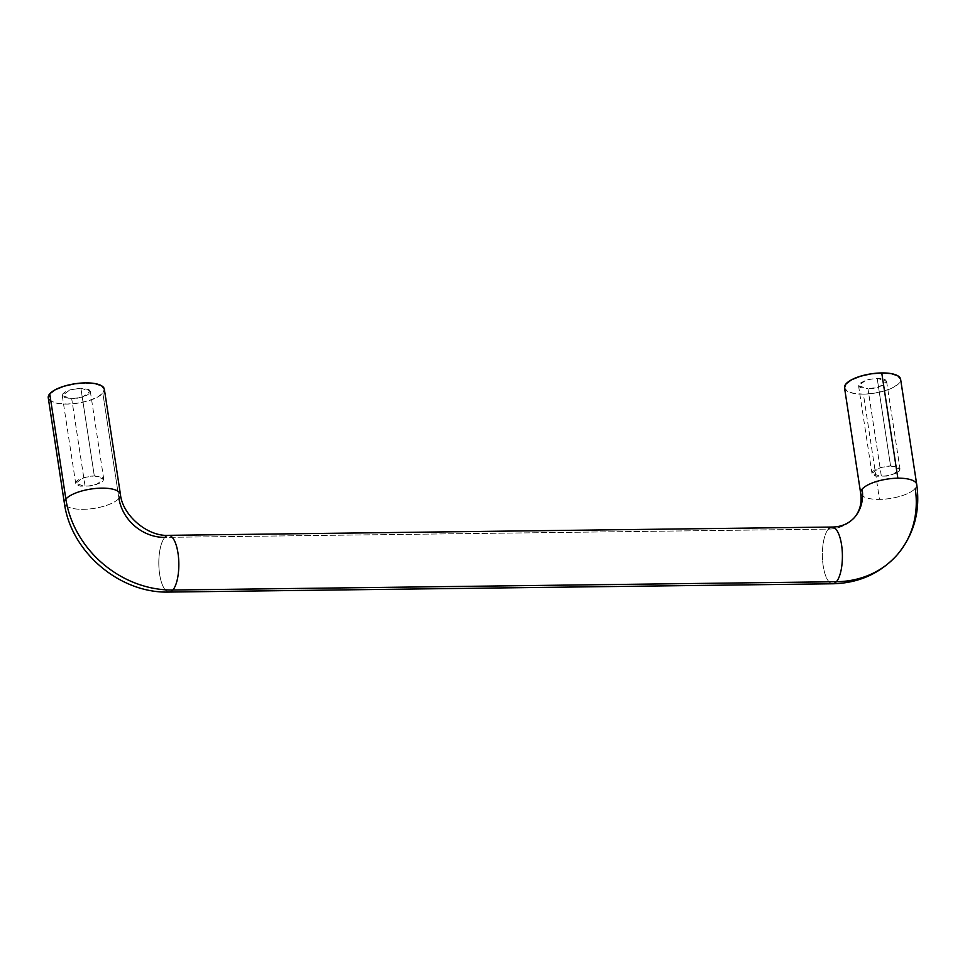 <?xml version="1.0" encoding="UTF-8"?>
<svg xmlns="http://www.w3.org/2000/svg" width="965" height="965" viewBox="0 0 965 965"><rect width="100%" height="100%" fill="white"/><g stroke="black" fill="none" stroke-linecap="round" stroke-linejoin="round"><path stroke-width="0.72" stroke-dasharray="4.83 3.62" d="M897.414 554.586A99.298 86.331 40.9 0 0 915.218 488.459A28.371 9.807 171.3 0 0 916.304 483.308M833.302 527.252A28.371 10.012 -90.7 0 0 828.356 529.097A42.556 36.996 40.9 0 0 854.508 517.457A42.556 36.996 -139.1 0 1 828.356 529.097L164.798 537.384A42.556 36.996 -139.1 0 1 118.948 498.398A28.371 9.807 171.3 0 0 120.034 493.248M169.731 535.539A28.371 10.012 -90.7 0 0 164.798 537.384A28.371 10.012 -90.7 0 0 158.935 567.384A28.371 10.012 -90.7 0 0 167.91 591.847A28.371 10.012 89.3 0 1 158.935 567.384A28.371 10.012 89.3 0 1 164.798 537.384L828.356 529.097A28.371 10.012 -90.7 0 0 822.506 559.097A28.371 10.012 -90.7 0 0 831.48 583.572A28.371 10.012 89.3 0 1 822.506 559.097A28.371 10.012 89.3 0 1 828.356 529.097M94.305 475.89L80.879 388.171L69.902 389.92L62.267 395.614L71.712 398.774L85.125 486.493L75.692 483.332L83.316 477.639L94.305 475.89L103.737 479.05L96.114 484.744L85.125 486.493L71.712 398.774L77.14 398.304L86.802 395.348L89.564 393.31L90.312 391.295L88.925 389.607L80.879 388.171L70.156 389.848L65.789 391.597L63.027 393.636L62.279 395.65L63.666 397.339L71.712 398.774L82.688 397.025L90.312 391.332L80.879 388.171L94.305 475.89L102.338 477.325L103.737 479.014L102.99 481.028L100.227 483.067L90.553 486.022L80.397 486.143L77.091 485.057L75.704 483.369L76.44 481.354L79.214 479.316L88.877 476.36L94.305 475.89M890.574 465.95L877.161 378.232L866.172 379.981L858.548 385.674L867.981 388.823L881.407 476.541L871.974 473.393L879.598 467.699L890.574 465.95L900.019 469.099L892.384 474.804L881.407 476.541L867.981 388.823L859.948 387.399L858.548 385.711L859.296 383.696L866.425 379.896L877.161 378.232L881.889 378.57L885.195 379.667L886.582 381.356L885.846 383.37L883.072 385.409L873.409 388.364L867.981 388.823L878.97 387.086L886.594 381.38L877.161 378.232L890.574 465.95L898.62 467.386L900.007 469.074L899.259 471.089L896.497 473.127L886.835 476.083L876.678 476.203L873.361 475.118L871.974 473.429L872.722 471.415L875.484 469.376L885.146 466.421L890.574 465.95M861.045 494.285A28.371 9.807 171.3 0 0 879.501 499.388A28.371 9.807 171.3 0 0 915.218 488.459A28.371 9.807 -8.7 0 1 879.501 499.388L863.398 394.13A28.371 9.807 171.3 0 0 899.115 383.202L900.598 379.173M104.329 389.112L102.833 393.141L118.948 498.398L102.833 393.141A28.371 9.807 171.3 0 0 103.918 387.978M48.672 398.967A28.371 9.807 171.3 0 0 74.16 403.635A28.371 9.807 171.3 0 0 102.833 393.141L97.308 397.218L88.575 400.728L77.972 403.129L67.116 404.07L57.659 403.382L51.036 401.199L48.25 397.773M844.532 387.834L847.318 391.259L853.941 393.443L863.398 394.13L874.254 393.189L884.857 390.789L893.578 387.279L899.115 383.202M118.948 498.398A28.371 9.807 -8.7 0 1 90.264 508.893A28.371 9.807 -8.7 0 1 64.776 504.225A28.371 9.807 171.3 0 0 90.264 508.893A28.371 9.807 171.3 0 0 118.948 498.398M844.496 387.049A28.371 9.807 171.3 0 0 863.398 394.13L879.501 499.388A28.371 9.807 -8.7 0 1 860.599 492.307M62.267 395.614L75.692 483.332M858.548 385.674L871.974 473.393M886.594 381.38L900.019 469.099M90.312 391.332L103.737 479.05"/><path stroke-width="1.45" d="M828.356 529.097A28.371 10.012 89.3 0 1 833.302 527.252A28.371 10.012 89.3 0 1 842.276 551.727A28.371 10.012 89.3 0 1 836.414 581.726A99.298 86.331 40.9 0 0 897.414 554.586A99.298 86.331 -139.1 0 1 836.414 581.726A28.371 10.012 -90.7 0 0 842.276 551.727A28.371 10.012 -90.7 0 0 833.302 527.252M916.304 483.308A28.371 9.807 171.3 0 0 897.848 478.194A28.371 9.807 171.3 0 0 862.131 489.122A42.556 36.996 -139.1 0 1 854.508 517.457A42.556 36.996 40.9 0 0 862.131 489.122A28.371 9.807 171.3 0 0 861.045 494.285M120.034 493.248A28.371 9.807 171.3 0 0 94.534 488.567A28.371 9.807 171.3 0 0 65.861 499.062A99.298 86.331 40.9 0 0 172.856 590.013A28.371 10.012 -90.7 0 0 178.706 560.014A28.371 10.012 -90.7 0 0 169.731 535.539A28.371 10.012 89.3 0 1 178.706 560.014A28.371 10.012 89.3 0 1 172.856 590.013L836.414 581.726L172.856 590.013A99.298 86.331 -139.1 0 1 65.861 499.062A28.371 9.807 -8.7 0 1 94.534 488.567A28.371 9.807 -8.7 0 1 120.034 493.248A28.371 9.807 -8.7 0 1 118.948 498.398A42.556 36.996 40.9 0 0 164.798 537.384A28.371 10.012 89.3 0 1 169.731 535.539M900.647 380.017A28.371 9.807 171.3 0 0 881.745 372.936L897.848 478.194A28.371 9.807 -8.7 0 1 916.75 485.274M103.918 387.978A28.371 9.807 171.3 0 0 78.43 383.31A28.371 9.807 171.3 0 0 49.746 393.804L65.861 499.062L49.746 393.804L55.282 389.727L64.016 386.217L74.607 383.817L85.463 382.876L94.92 383.563L101.542 385.747L104.329 389.112M48.262 397.833L49.746 393.804A28.371 9.807 171.3 0 0 48.672 398.967M900.598 379.173L897.824 375.807L891.202 373.612L881.745 372.936L870.888 373.865L860.285 376.278L851.552 379.788L846.028 383.865L844.532 387.894M64.776 504.225A28.371 9.807 -8.7 0 1 65.861 499.062A28.371 9.807 171.3 0 0 64.776 504.225M167.91 591.847A28.371 10.012 -90.7 0 0 172.856 590.013A28.371 10.012 89.3 0 1 167.91 591.847M831.48 583.572A28.371 10.012 -90.7 0 0 836.414 581.726A28.371 10.012 89.3 0 1 831.48 583.572M915.218 488.459A99.298 86.331 -139.1 0 1 897.414 554.586M862.131 489.122A28.371 9.807 -8.7 0 1 897.848 478.194L881.745 372.936A28.371 9.807 171.3 0 0 844.496 387.049M104.341 389.185L120.444 494.442C122.471 515.358 147.705 536.757 168.465 535.334L832.035 527.047C841.263 526.926 848.742 523.73 854.495 517.481C860.02 510.702 862.059 502.572 860.635 493.079L844.532 387.821M48.25 397.761L64.353 503.03C70.903 552.089 119.757 593.632 169.177 592.064L832.747 583.777C858.85 583.149 880.406 573.427 897.39 554.622C914.012 534.526 920.453 511.148 916.726 484.502L900.61 379.245"/></g></svg>
